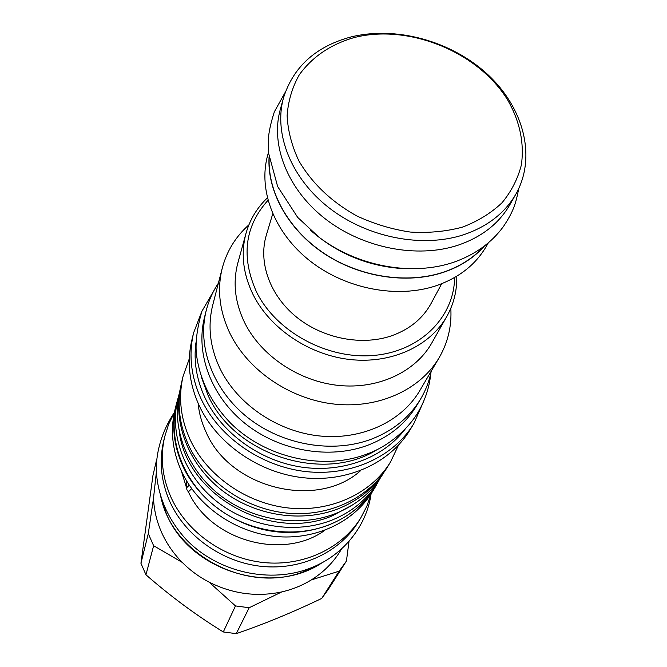 <?xml version="1.0" encoding="UTF-8"?>
<svg xmlns="http://www.w3.org/2000/svg" width="667" height="667" viewBox="0 0 667 667"><rect width="100%" height="100%" fill="white"/><g stroke="black" fill="none" stroke-linecap="round" stroke-linejoin="round"><path stroke-width="1" d="M206.22 310.505L204.452 317.525C195.289 353.66 211.197 396.64 245.648 423.937C280.073 451.217 329.606 459.63 367.876 445.214C389.511 436.818 405.836 423.52 416.842 405.319L420.552 399.108C409.471 417.417 393.021 430.799 371.202 439.236C332.608 453.718 282.625 445.206 247.857 417.7C213.073 390.17 196.998 346.873 206.22 310.505C208.729 300.642 212.781 291.529 218.392 283.15M431.249 371.135C429.306 381.032 425.738 390.353 420.552 399.108M377.239 449.55C323.904 483.692 234.05 455.094 207.954 395.106L201.267 376.813M195.923 342.738C193.513 361.214 196.548 379.59 205.036 397.874C221.744 433.133 259.822 460.772 301.167 467.05C342.53 473.27 383.367 457.812 405.077 429.198M423.337 402.059L413.732 423.795C393.797 456.703 351.1 476.48 306.27 471.619C261.472 466.742 219.218 437.352 201.226 399.191C190.995 376.863 188.461 354.727 193.613 332.808L202.151 310.63M413.732 423.795L409.846 430.19C390.045 462.873 347.724 482.524 303.327 477.739C258.963 472.945 217.142 443.83 199.35 405.978C189.228 383.817 186.735 361.856 191.854 340.078L193.613 332.808M360.755 470.527C317.55 509.93 230.107 488.728 206.086 432.158C201.701 422.77 199.049 413.148 198.132 403.302M189.303 358.704L183.125 376.105C178.189 397.123 180.507 418.259 190.07 439.52C206.895 475.838 246.565 503.602 288.778 508.029C331.015 512.439 371.469 493.405 390.579 461.864L387.377 467.133C368.376 498.482 328.239 517.409 286.36 513.056C244.506 508.696 205.194 481.157 188.528 445.097C179.056 423.987 176.772 402.993 181.674 382.108L183.125 376.105M398.491 445.181L390.579 461.864M180.057 390.528C173.562 425.955 190.137 466.216 223.003 491.137C255.878 516.016 302.018 522.911 338.102 508.821C356.928 501.301 371.752 489.77 382.575 474.237M180.323 388.819L179.74 391.221C171.069 426.705 186.201 468.276 218.909 494.355C251.609 520.418 298.691 528.014 335.368 513.64C355.87 505.369 371.511 492.479 382.308 474.962L383.592 472.853M178.873 395.181L177.831 399.083C169.235 434.267 184.175 475.454 216.492 501.251C248.799 527.038 295.331 534.517 331.624 520.243C351.909 512.039 367.4 499.249 378.106 481.874L380.123 478.372M177.831 399.083L176.497 404.594C167.951 439.57 182.758 480.473 214.791 506.078C246.832 531.674 292.98 539.069 329.006 524.871C349.133 516.708 364.524 503.985 375.162 486.718L378.106 481.874M378.681 480.915L375.363 486.885C356.803 517.492 317.851 536.018 277.314 531.891C236.793 527.747 198.816 501.05 182.758 465.966C173.62 445.431 171.444 424.962 176.238 404.569L178.097 397.999M375.363 486.885L372.461 491.654C354.019 522.078 315.349 540.503 275.137 536.426C234.942 532.333 197.282 505.853 181.366 471.002C172.311 450.6 170.16 430.265 174.921 409.997L176.238 404.569M324.862 530.29C282.933 560.88 210.388 540.704 188.386 491.812L186.968 489.953L186.493 487.669L186.627 481.074M191.662 488.669L188.386 491.812M174.354 412.531C160.464 433.166 155.636 455.686 156.361 472.253C158.246 497.232 168.167 519.626 186.118 539.436C217.792 572.569 270.719 584.292 311.672 567.6C344.664 554.577 367.067 524.32 371.077 493.855L366.833 506.228L360.797 517.867C342.154 548.241 303.618 566.6 263.74 562.556C223.879 558.487 186.685 532.124 171.01 497.349C162.156 477.147 160.047 456.962 164.674 436.793L163.573 441.421C158.971 461.481 161.064 481.549 169.843 501.626C185.393 536.193 222.311 562.373 261.889 566.4C301.484 570.393 339.761 552.126 358.304 521.919L360.797 517.867M181.349 470.96L186.493 487.669M174.345 412.573L168.618 424.295L164.674 436.793M161.147 498.174C173.854 556.703 250.692 595.156 306.503 570.485L319.96 563.823M322.336 562.573C272.745 596.64 189.853 571.127 166.517 514.082L160.347 495.614M341.671 548.824L340.328 551.009C333.075 562.731 323.378 572.378 311.239 579.957C302.251 585.484 292.438 589.47 281.799 591.904C256.853 597.207 232.6 593.947 209.038 582.108C199.008 576.872 190.07 570.302 182.224 562.398C173.403 553.452 166.517 543.438 161.556 532.349C156.662 521.252 153.977 509.871 153.51 498.199L156.361 472.219M349.033 541.329L346.431 561.03L339.086 571.185L321.719 598.441C292.446 612.439 263.965 624.179 236.26 633.65L223.295 631.957C196.365 615.374 170.585 596.323 145.965 574.804L140.937 563.265L152.935 475.563L156.578 459.88M182.224 562.398L153.627 545.723L148.291 533.633L140.937 563.265M148.291 533.633L153.51 498.199M153.627 545.723L145.965 574.804M345.998 561.706L328.331 589.361L321.719 598.441M189.236 485.159L186.493 487.927M281.799 591.904L249.166 607.737L235.468 605.919L223.295 631.957M235.468 605.919L209.038 582.108M249.166 607.737L236.26 633.65M339.086 571.185L311.239 579.957M212.748 305.027C207.537 325.863 209.913 346.957 219.885 368.301C237.068 404.035 277.18 431.524 319.426 435.951C361.689 440.37 401.642 421.627 419.793 390.62L439.178 357.645C420.452 389.645 378.789 408.904 334.526 404.11C290.278 399.316 248.124 370.594 230.007 333.492C219.493 311.322 216.925 289.495 222.303 267.992L212.748 305.027M450.817 308.304C451.834 325.963 447.957 342.413 439.178 357.645M248.899 224.837C235.709 236.627 226.847 251.009 222.303 267.992M245.99 233.4L237.877 262.848C232.666 282.449 234.909 302.384 244.631 322.653C261.039 355.844 299.008 381.399 338.653 385.443C378.314 389.495 415.466 371.936 431.782 343.005L446.832 316.416C430.14 346.031 391.812 363.924 350.734 359.605C309.68 355.286 270.252 328.881 253.16 294.747C243.038 273.904 240.654 253.46 245.99 233.4C249.867 219.685 256.978 207.854 267.334 197.916M456.778 276.23C457.087 290.57 453.768 303.969 446.832 316.416M454.619 277.505C454.177 317.159 420.402 351.401 373.895 355.419C327.489 359.688 276.371 331.974 256.603 292.171C240.845 256.953 244.631 226.346 267.959 200.342M441.704 283.717L431.124 303.418C422.861 318.467 409.763 329.231 391.821 335.718C361.931 346.123 323.178 338.678 296.557 317.125C269.918 295.564 258.112 262.381 266.291 235.276L272.72 213.857M268.534 152.176L267.617 155.511C257.929 190.312 274.412 233.117 310.213 261.114C345.99 289.103 397.382 298.874 436.435 285.643C459.196 277.647 475.888 264.432 486.51 245.998L488.219 242.988M269.059 157.02C267.042 191.396 288.127 229.548 323.854 253.427C359.605 277.239 406.987 284.517 443.522 272.303C460.238 266.617 473.878 257.862 484.434 246.04M269.193 157.946C267.559 192.196 288.803 230.007 324.42 253.61C360.072 277.155 407.12 284.292 443.438 272.161C459.796 266.592 473.211 258.079 483.683 246.607M310.614 230.357C337.143 253.618 368.009 266.375 403.218 268.634M515.983 193.93L509.938 204.611C499.016 223.578 481.666 237.118 457.904 245.248C417.133 258.679 363.165 248.224 325.471 219.018C287.76 189.803 270.277 145.456 280.248 109.663L283.508 97.832C273.47 133.867 291.204 178.606 329.423 208.129C367.6 237.652 422.236 248.282 463.457 234.801C487.469 226.647 504.986 213.023 515.983 193.93C536.727 157.02 523.753 107.737 487.519 74.32C451.267 40.854 395.289 25.538 350.083 37.185C315.491 46.765 293.305 66.975 283.508 97.832M353.577 37.727C330.265 44.631 312.164 56.995 299.283 74.821C292.246 87.327 288.194 100.959 287.118 115.716C287.886 130.815 291.812 145.873 298.883 160.88C312.073 183.375 331.341 201.717 356.687 215.891C373.945 223.92 391.812 229.306 410.288 232.058C428.648 233.175 446.031 231.532 462.439 227.139C477.864 221.252 491.054 213.14 502.001 202.793C511.389 191.421 517.85 178.773 521.394 164.866C524.395 143.046 519.885 121.527 507.854 100.3C478.331 51.751 408.346 23.353 353.577 37.727M353.418 504.435L332.249 515.841C271.336 542.229 187.786 496.356 179.381 432.491M217.334 284.759L201.934 311.206C197.324 327.105 195.439 340.945 196.256 352.718C199.208 378.889 210.68 402.384 230.657 423.203C265.85 458.037 323.111 470.835 367.033 454.019C389.403 446.015 409.271 427.897 418.593 411.347C425.454 399.408 429.54 386.635 430.857 373.028M285.309 92.138L274.345 111.823C270.627 123.412 268.618 132.875 268.301 140.22L268.634 153.302L277.639 186.518L297.665 217.367L319.026 237.244C357.47 266.433 411.639 276.463 453.468 262.331C474.796 254.861 491.454 242.913 503.46 226.48C514.032 210.722 516.008 202.443 518.726 188.628"/></g></svg>
